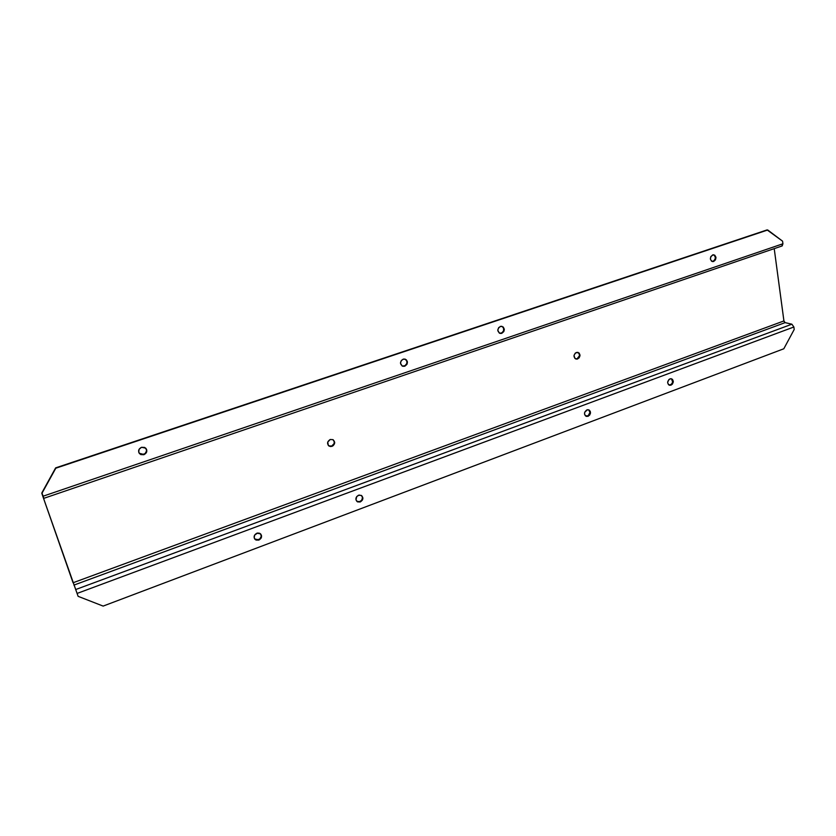 <?xml version="1.0" encoding="UTF-8"?>
<svg xmlns="http://www.w3.org/2000/svg" width="836" height="836" viewBox="0 0 836 836"><rect width="100%" height="100%" fill="white"/><g stroke="black" fill="none" stroke-linecap="round" stroke-linejoin="round"><path stroke-width="1.25" d="M332.038 446.361L329.279 446.205C326.771 443.801 327.095 441.565 330.22 439.496L332.937 439.642L334.703 442.401L333.292 445.64L330.648 446.581L328.287 445.389L327.754 442.045L330.22 439.496L332.937 439.642C335.487 442.025 335.184 444.271 332.038 446.361L332.038 446.361M328.684 445.797L331.673 446.09L328.966 445.954M577.624 358.957L576.182 359.072C573.245 357.118 573.308 354.903 576.37 352.447L579.118 353.022L580.027 355.31L579.16 357.829L577.028 359.104L574.875 358.393L574.018 355.425L575.283 353.095L577.78 352.322C580.738 354.276 580.686 356.481 577.624 358.957L577.091 358.769L577.624 358.957M575.565 358.874L577.091 358.769L575.565 358.874M258.846 540.087L255.105 539.471C253.381 537.005 253.956 534.925 256.84 533.222L260.529 533.807C262.305 536.273 261.741 538.363 258.846 540.087L255.994 540.046L254.217 538.018L254.562 535.197L257.561 533.023L259.693 533.274L261.459 535.301L261.114 538.123L258.846 540.087M254.719 539.032L258.523 539.722C261.166 538.259 261.867 536.315 260.613 533.89L261.25 536.357L259.839 538.948L257.07 539.983L254.719 539.032M360.253 501.966L357.317 501.736C355.112 499.364 355.509 497.201 358.508 495.236L361.403 495.445C363.65 497.807 363.263 499.98 360.253 501.966L357.589 501.882L355.969 499.886L356.753 496.511L359.187 495.048L361.727 495.675L362.897 498.005L362.406 500.074L360.253 501.966M356.805 501.339L359.867 501.642C362.605 499.991 363.169 497.953 361.528 495.529L362.5 497.692L361.612 500.367L359.187 501.83L356.805 501.339M671.005 385.145L669.626 385.271C666.94 383.39 667.044 381.247 669.949 378.854L671.298 378.729C674.004 380.599 673.91 382.742 671.005 385.145L668.445 384.623L667.63 382.418L668.915 379.492L671.057 378.698L672.51 379.387L673.314 381.592L672.468 384.037L671.005 385.145M671.496 378.844L672.667 382.042L671.444 384.299L669.051 385.072L670.42 384.947C673.105 382.951 673.388 380.882 671.287 378.729L671.298 378.729M588.628 409.828L589.986 412.409L588.147 415.795L585.399 415.805L584.552 414.207L584.709 412.242L587.489 409.734L589.161 410.048L590.279 411.396L589.662 415.147L586.444 416.401C583.779 414.395 583.925 412.221 586.893 409.891L588.544 409.786C591.24 411.782 591.094 413.956 588.126 416.297L586.381 416.38L587.583 416.067C590.331 414.133 590.665 412.043 588.586 409.807M713.662 261.469L712.794 261.595C709.67 259.839 709.628 257.613 712.669 254.917L713.516 254.781C716.661 256.537 716.713 258.763 713.662 261.469L711.551 261.177L710.391 259.129L710.851 256.537L713.223 254.792L714.78 255.21L715.94 257.258L715.48 259.839L713.662 261.469M713.672 254.844L715.167 256.527L715.292 258.47L714.059 260.748L712.167 261.49L713.035 261.354C715.888 259.118 716.044 256.934 713.516 254.781L713.516 254.781M501.788 333.334L500.304 333.449C497.023 331.39 497.033 329.05 500.336 326.437L501.778 326.312C505.08 328.36 505.09 330.69 501.788 333.334L499.311 333.083L497.786 330.272L498.684 327.618L500.973 326.291L503.314 327.075L504.327 329.499L503.826 331.558L501.788 333.334M499.583 333.23L501.286 333.156C504.348 331.004 504.578 328.736 501.997 326.353L503.544 327.984L503.617 330.732L501.893 332.874L499.583 333.23M404.802 366.22L402.847 366.293C399.66 364.036 399.754 361.664 403.119 359.177L405.011 359.104C408.24 361.34 408.177 363.712 404.802 366.22L402.158 366.011L400.465 363.148L401.374 360.41L403.798 359.031L406.306 359.793L407.351 361.56L406.944 364.381L404.802 366.22M402.106 365.98L404.373 366.011C407.456 363.984 407.78 361.716 405.335 359.208L406.913 361.351L406.808 363.503L405.011 365.719L402.346 366.063M143.896 454.711L139.622 453.781C137.846 451.095 138.483 448.922 141.535 447.291L145.736 448.148C147.596 450.844 146.979 453.039 143.896 454.711L140.751 454.575L138.755 452.349L139.079 449.319L141.535 447.291L144.68 447.438L146.676 449.663L146.342 452.684L143.896 454.711M139.194 453.258L143.667 454.408C146.457 453.007 147.22 451.001 145.955 448.389L146.582 450.886L145.088 453.614L142.057 454.638L139.194 453.258M43.817 498.34L43.117 496.197L782.914 243.778L43.117 496.197L41.904 492.78L55.646 467.878L42.04 493.135L55.803 468.202L767.741 229.994L782.569 241.165L782.914 243.778L782.569 241.165L767.082 229.91L55.646 467.878L767.741 229.994L55.646 467.878L41.904 492.78L42.521 495.466L78.114 596.329L76.693 592.285L78.114 596.329L103.131 606.09L783.802 348.779L794.2 329.488L793.876 327.001L794.2 329.488L783.802 348.779L103.131 606.09L78.114 596.329L77.1 593.435L793.876 327.001L77.1 593.435L75.689 589.537L791.88 324.201L793.876 327.001L791.88 324.201L784.91 322.56L783.969 321.233L774.22 248.647L783.917 320.94L785.108 322.633L791.88 324.201L75.689 589.537L42.521 495.466L73.056 582.755L783.917 320.94L73.056 582.755L41.8 493.313L43.838 498.371L42.97 495.842L43.817 498.34L781.775 246.056L782.914 243.778L782.172 245.951M333.177 439.767L334.212 441.439L334.139 443.55L331.673 446.09C334.536 444.376 335.037 442.265 333.177 439.767M578.125 352.478L579.243 353.858L579.442 355.791L577.091 358.769C579.933 356.732 580.194 354.579 577.875 352.343M785.108 322.633L73.913 585.106L785.108 322.633M576.182 359.072L575.649 358.884M669.626 385.271L669.061 385.072M586.444 416.401L585.911 416.161M712.794 261.595L712.178 261.49"/></g></svg>
